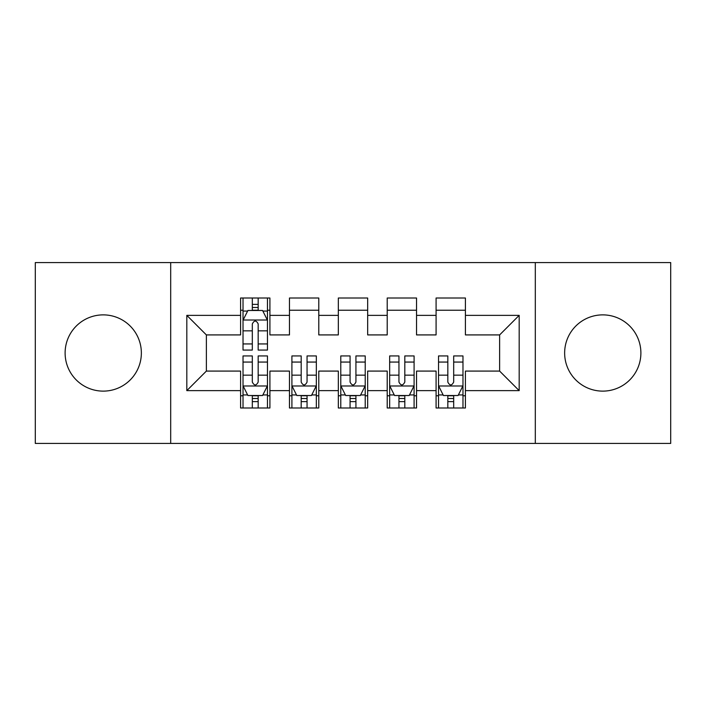 <?xml version="1.0" encoding="UTF-8"?>
<svg xmlns="http://www.w3.org/2000/svg" width="706" height="706" viewBox="0 0 706 706"><rect width="100%" height="100%" fill="white"/><g stroke="black" fill="none" stroke-linecap="round" stroke-linejoin="round"><path stroke-width="1.06" d="M602.765 314.876A38.124 38.124 0 0 0 564.641 353A38.124 38.124 0 0 0 602.765 391.124A38.124 38.124 0 0 0 640.889 353A38.124 38.124 0 0 0 602.765 314.876M103.235 314.876A38.124 38.124 0 0 0 65.111 353A38.124 38.124 0 0 0 103.235 391.124A38.124 38.124 0 0 0 141.359 353A38.124 38.124 0 0 0 103.235 314.876M535.307 443.421L670.7 443.421L670.7 262.579L535.307 262.579L535.307 443.421L170.693 443.421L170.693 262.579L35.3 262.579L35.3 443.421L170.693 443.421M535.307 262.579L170.693 262.579M186.816 390.639L186.816 315.361L240.587 315.361L240.587 334.918L206.373 334.918L206.373 371.082L186.816 390.639L240.587 390.639L240.587 407.989L269.913 407.989L269.913 390.639L289.46 390.639L289.46 407.989L318.785 407.989L318.785 390.639L338.333 390.639L338.333 407.989L367.667 407.989L367.667 390.639L387.215 390.639L387.215 407.989L416.54 407.989L416.54 390.639L436.087 390.639L436.087 407.989L465.413 407.989L465.413 371.082L499.627 371.082L499.627 334.918L465.413 334.918L465.413 315.361L519.184 315.361L519.184 390.639L465.413 390.639M465.413 315.361L465.413 298.011L436.087 298.011L436.087 315.361L416.54 315.361L416.54 298.011L387.215 298.011L387.215 315.361L367.667 315.361L367.667 298.011L338.333 298.011L338.333 315.361L318.785 315.361L318.785 298.011L289.46 298.011L289.46 315.361L269.913 315.361L269.913 298.011L240.587 298.011L240.587 315.361M416.54 390.639L416.54 371.082L436.087 371.082L436.087 390.639M519.184 315.361L499.627 334.918M367.667 390.639L367.667 371.082L387.215 371.082L387.215 390.639M436.087 315.361L436.087 334.918L416.54 334.918L416.54 315.361M318.785 390.639L318.785 371.082L338.333 371.082L338.333 390.639M387.215 315.361L387.215 334.918L367.667 334.918L367.667 315.361M269.913 390.639L269.913 371.082L289.46 371.082L289.46 390.639M338.333 315.361L338.333 334.918L318.785 334.918L318.785 315.361M206.373 371.082L240.587 371.082L240.587 390.639M289.46 315.361L289.46 334.918L269.913 334.918L269.913 315.361M436.087 310.234L465.413 310.234M387.215 310.234L416.54 310.234M338.333 310.234L367.667 310.234M289.46 310.234L318.785 310.234M240.587 310.234L243.023 310.234M267.468 310.234L269.913 310.234M240.587 395.766L243.023 395.766M267.468 395.766L269.913 395.766M289.46 395.766L291.905 395.766M316.341 395.766L318.785 395.766M338.333 395.766L340.777 395.766M365.223 395.766L367.667 395.766M387.215 395.766L389.659 395.766M414.095 395.766L416.54 395.766M436.087 395.766L438.532 395.766M462.977 395.766L465.413 395.766M186.816 315.361L206.373 334.918M499.627 371.082L519.184 390.639M258.175 304.365L252.316 304.365M267.468 343.937L258.175 343.937L258.175 350.07L267.468 350.07L267.468 320.25L262.579 310.481L247.912 310.481L243.023 320.25L243.023 350.07L252.316 350.07L252.316 343.937L243.023 343.937M243.023 320.25L243.023 298.011M267.468 320.25L267.468 298.011M252.316 310.481L252.316 298.011M258.175 298.011L258.175 310.481M258.175 343.937L258.175 323.922C256.225 320.153 254.275 320.153 252.316 323.922L252.316 343.937M258.175 310.234L252.316 310.234M252.316 401.635L258.175 401.635M243.023 362.063L252.316 362.063L252.316 355.93L243.023 355.93L243.023 385.75L247.912 395.519L262.579 395.519L267.468 385.75L267.468 355.93L258.175 355.93L258.175 362.063L267.468 362.063M267.468 385.75L267.468 407.989M243.023 385.75L243.023 407.989M258.175 395.519L258.175 407.989M252.316 407.989L252.316 395.519M252.316 362.063L252.316 382.078C254.266 385.847 256.225 385.847 258.175 382.078L258.175 362.063M252.316 395.766L258.175 395.766M301.188 401.635L307.057 401.635M291.905 362.063L301.188 362.063L301.188 355.93L291.905 355.93L291.905 385.75L296.794 395.519L311.452 395.519L316.341 385.75L316.341 355.93L307.057 355.93L307.057 362.063L316.341 362.063M316.341 385.75L316.341 407.989M291.905 385.75L291.905 407.989M307.057 395.519L307.057 407.989M301.188 407.989L301.188 395.519M301.188 362.063L301.188 382.078C303.139 385.847 305.098 385.847 307.057 382.078L307.057 362.063M301.188 395.766L307.057 395.766M350.07 401.635L355.93 401.635M340.777 362.063L350.07 362.063L350.07 355.93L340.777 355.93L340.777 385.75L345.666 395.519L360.334 395.519L365.223 385.75L365.223 355.93L355.93 355.93L355.93 362.063L365.223 362.063M365.223 385.75L365.223 407.989M340.777 385.75L340.777 407.989M355.93 395.519L355.93 407.989M350.07 407.989L350.07 395.519M350.07 362.063L350.07 382.078C352.02 385.847 353.971 385.847 355.93 382.078L355.93 362.063M350.07 395.766L355.93 395.766M398.943 401.635L404.812 401.635M389.659 362.063L398.943 362.063L398.943 355.93L389.659 355.93L389.659 385.75L394.548 395.519L409.206 395.519L414.095 385.75L414.095 355.93L404.812 355.93L404.812 362.063L414.095 362.063M414.095 385.75L414.095 407.989M389.659 385.75L389.659 407.989M404.812 395.519L404.812 407.989M398.943 407.989L398.943 395.519M398.943 362.063L398.943 382.078C400.893 385.847 402.852 385.847 404.812 382.078L404.812 362.063M398.943 395.766L404.812 395.766M447.825 401.635L453.684 401.635M438.532 362.063L447.825 362.063L447.825 355.93L438.532 355.93L438.532 385.75L443.421 395.519L458.088 395.519L462.977 385.75L462.977 355.93L453.684 355.93L453.684 362.063L462.977 362.063M462.977 385.75L462.977 407.989M438.532 385.75L438.532 407.989M453.684 395.519L453.684 407.989M447.825 407.989L447.825 395.519M447.825 362.063L447.825 382.078C449.775 385.847 451.725 385.847 453.684 382.078L453.684 362.063M447.825 395.766L453.684 395.766M267.345 320.012L243.146 320.012M243.023 311.064L247.621 311.064M262.87 311.064L267.468 311.064M252.316 330.84L243.023 330.84M267.468 330.84L258.175 330.84M258.175 307.481L252.316 307.481M243.146 385.988L267.345 385.988M267.468 394.936L262.87 394.936M247.621 394.936L243.023 394.936M258.175 375.16L267.468 375.16M243.023 375.16L252.316 375.16M252.316 398.519L258.175 398.519M292.028 385.988L316.217 385.988M316.341 394.936L311.752 394.936M296.502 394.936L291.905 394.936M307.057 375.16L316.341 375.16M291.905 375.16L301.188 375.16M301.188 398.519L307.057 398.519M340.901 385.988L365.099 385.988M365.223 394.936L360.625 394.936M345.375 394.936L340.777 394.936M355.93 375.16L365.223 375.16M340.777 375.16L350.07 375.16M350.07 398.519L355.93 398.519M389.783 385.988L413.972 385.988M414.095 394.936L409.498 394.936M394.248 394.936L389.659 394.936M404.812 375.16L414.095 375.16M389.659 375.16L398.943 375.16M398.943 398.519L404.812 398.519M438.655 385.988L462.854 385.988M462.977 394.936L458.379 394.936M443.13 394.936L438.532 394.936M453.684 375.16L462.977 375.16M438.532 375.16L447.825 375.16M447.825 398.519L453.684 398.519"/></g></svg>
